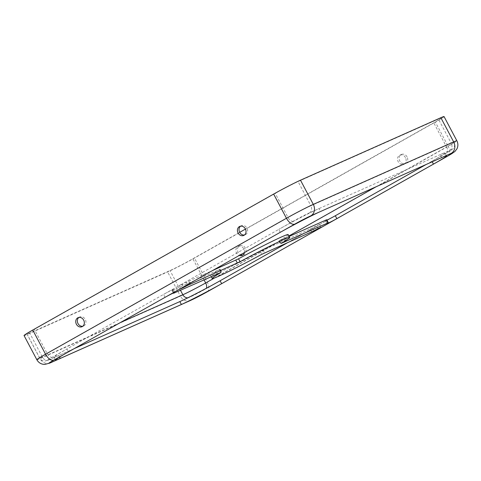 <?xml version="1.0" encoding="UTF-8"?>
<svg xmlns="http://www.w3.org/2000/svg" width="481" height="481" viewBox="0 0 481 481"><rect width="100%" height="100%" fill="white"/><g stroke="black" fill="none" stroke-linecap="round" stroke-linejoin="round"><path stroke-width="0.36" stroke-dasharray="2.4 1.8" d="M240.56 226.184A4.93 4.173 66 0 1 241.318 225.727A4.93 4.173 66 0 1 246.957 228.174A4.93 4.173 66 0 1 245.328 234.734A4.93 4.173 66 0 1 244.48 234.993M407.076 156.902A4.93 4.173 -114 0 0 401.431 154.449A4.93 4.173 -114 0 0 399.801 161.009A4.93 4.173 -114 0 0 405.441 163.462A4.93 4.173 -114 0 0 407.076 156.902M405.471 157.612A4.93 4.173 -114 0 0 399.831 155.165A4.93 4.173 -114 0 0 398.196 161.718A4.93 4.173 -114 0 0 403.842 164.171A4.93 4.173 -114 0 0 405.471 157.612M78.878 317.442A4.93 4.173 66 0 1 79.636 316.985A4.93 4.173 66 0 1 85.281 319.438A4.93 4.173 66 0 1 83.646 325.992A4.93 4.173 66 0 1 82.804 326.25M242.917 254.972A4.93 4.173 -114 0 0 243.759 254.72A4.93 4.173 -114 0 0 245.394 248.16A4.93 4.173 -114 0 0 239.748 245.707A4.93 4.173 -114 0 0 238.119 252.266A4.93 4.173 -114 0 0 240.65 254.677M244.348 252.591A4.93 4.173 -114 0 0 243.795 248.875A4.93 4.173 -114 0 0 238.149 246.422A4.93 4.173 -114 0 0 236.514 252.982A4.93 4.173 -114 0 0 239.249 255.471M189.851 283.351L188.69 281.163L186.375 282.329A7.125 0.307 -27.9 0 1 180.345 285.359A7.125 0.307 -27.9 0 1 179.305 285.726A7.125 0.307 -27.9 0 1 182.131 283.94L163.54 294.432A7.125 0.307 -27.9 0 1 169.925 291.041A7.125 0.307 -27.9 0 1 173.304 289.556A7.125 0.307 -27.9 0 1 172.451 290.187L172.126 290.428L172.523 290.29L174.062 293.194M326.912 220.112A7.125 0.307 -27.9 0 1 326.581 220.262A7.125 0.307 -27.9 0 1 325.541 220.629A7.125 0.307 -27.9 0 1 326.395 219.997L326.725 219.751M311.694 231.926L310.155 229.022L260.317 251.377A43.831 1.876 -27.9 0 1 217.087 273.34A43.831 1.876 -27.9 0 1 210.684 275.601A43.831 1.876 -27.9 0 1 219.51 269.54L172.523 290.29M245.454 229.082L433.76 122.793A18.627 0.8 152.1 0 0 441.155 118.116A18.627 0.8 152.1 0 0 438.431 119.078L298.064 181.565A18.627 0.8 152.1 0 0 275.252 193.356L34.343 329.335A18.627 0.8 152.1 0 0 26.954 334.012A18.627 0.8 152.1 0 0 29.678 333.05L170.04 270.569A18.627 0.8 152.1 0 0 192.857 258.772L239.706 232.329M24.05 335.552A21.916 0.938 152.1 0 0 27.249 334.421L167.616 271.933A21.916 0.938 152.1 0 0 194.462 258.056L435.365 122.084A21.916 0.938 152.1 0 0 444.059 116.582M441.69 157.564L440.151 154.66A32.876 1.407 -27.9 0 1 444.955 152.97A32.876 1.407 -27.9 0 1 431.914 161.225L446.464 153.012A13.149 0.565 152.1 0 0 449.759 150.385L309.391 212.873A13.149 0.565 152.1 0 0 293.29 221.2L278.733 229.413A32.876 1.407 -27.9 0 1 318.999 208.592L320.538 211.496M310.155 229.022L312.47 227.856A7.125 0.307 -27.9 0 1 319.54 224.459A7.125 0.307 -27.9 0 1 316.714 226.244L335.305 215.753M188.69 281.163L212.524 270.55M288.161 234.584A43.831 1.876 -27.9 0 1 279.341 240.638L289.147 236.442M59.53 357.1L58.694 355.519A32.876 1.407 -27.9 0 1 53.89 357.215A32.876 1.407 -27.9 0 1 66.937 348.959L52.381 357.173A13.149 0.565 152.1 0 0 49.086 359.794L74.29 348.581M165.073 297.336L163.54 294.432L66.937 348.959L68.47 351.864M280.273 232.311L278.733 229.413L182.131 283.94L183.67 286.838M426.094 164.508L431.914 161.225L432.209 161.784M287.854 242.532L316.714 226.244L318.007 228.691M186.375 282.329L187.59 284.626M219.51 269.54L220.971 272.306M293.29 221.2A5.477 2.91 -119.4 0 1 288.059 217.55L275.252 193.356M309.391 212.873A5.477 4.636 -114 0 0 310.87 205.754A18.627 0.8 152.1 0 0 288.059 217.55L47.156 353.523L34.343 329.335M204.022 279.852L192.857 258.772M214.502 277.97L288.901 235.979M376.082 186.772L446.572 146.988L433.76 122.793M190.458 300.481A8.766 7.419 66 0 1 180.423 296.128A21.916 0.938 152.1 0 0 207.269 282.245L448.172 146.272L435.365 122.084M207.305 291.781A8.766 4.66 60.6 0 0 207.269 282.245L194.462 258.056M179.846 301.587L189.454 297.312A13.149 0.565 152.1 0 0 205.561 288.985L220.112 280.772M263.017 250.006L264.556 252.904M279.184 240.879L280.663 243.669M279.341 240.638L280.874 243.542M219.661 269.306L221.194 272.21M260.317 251.377L261.856 254.281M180.501 290.326L170.04 270.569M189.454 297.312A5.477 4.636 66 0 1 189.117 297.48A5.477 4.636 66 0 1 187.843 297.805M205.561 288.985A5.477 2.91 60.6 0 0 205.688 288.919A5.477 2.91 60.6 0 0 206.289 288.329M49.086 359.794A5.477 4.636 66 0 1 48.755 359.962A5.477 4.636 66 0 1 42.484 357.239L29.678 333.05M52.381 357.173A5.477 2.91 -119.4 0 1 47.156 353.523A18.627 0.8 152.1 0 0 39.761 358.201A18.627 0.8 152.1 0 0 42.484 357.239L120.364 322.571M449.759 150.385A5.477 4.636 -114 0 0 451.238 143.266L310.87 205.754L298.064 181.565M446.464 153.012A5.477 2.91 60.6 0 0 446.596 152.946A5.477 2.91 60.6 0 0 446.572 146.988A18.627 0.8 152.1 0 0 453.962 142.304A18.627 0.8 152.1 0 0 451.238 143.266L438.431 119.078M50.09 362.969A8.766 7.419 66 0 1 40.055 358.61L180.423 296.128L167.616 271.933M36.857 359.74A21.916 0.938 152.1 0 0 40.055 358.61L27.249 334.421M448.208 155.808A8.766 4.66 60.6 0 0 448.172 146.272A21.916 0.938 152.1 0 0 456.866 140.771M172.451 290.187L173.839 292.809M312.47 227.856L314.009 230.76M326.395 219.997L327.934 222.901M239.718 226.437L241.318 225.727M399.831 155.165L401.431 154.449M78.036 317.694L79.636 316.985M238.149 246.422L239.748 245.707M210.684 275.601L211.237 276.641M278.788 241.017L280.321 243.921M220.057 269.162L221.597 272.066M26.954 334.012L39.761 358.201C40.843 360.071 42.46 361.051 44.625 361.135L48.755 359.962L189.117 297.48L205.688 288.919L446.596 152.946L452.074 149.597L453.649 147.986C454.798 146.146 454.9 144.252 453.962 142.304L441.155 118.116M53.89 357.215L55.429 360.119M173.304 289.556L174.837 292.46M172.126 290.428L173.473 292.971M319.54 224.459L321.08 227.357M444.955 152.97L446.488 155.868M325.541 220.629L327.08 223.533M179.305 285.726L180.844 288.63M242.159 255.429L243.759 254.72M82.047 326.707L83.646 325.992M403.842 164.171L405.441 163.462M243.729 235.45L245.328 234.734"/><path stroke-width="0.72" d="M244.48 234.993A4.93 4.173 66 0 1 239.682 232.281A4.93 4.173 66 0 1 240.56 226.184M245.358 228.89A4.93 4.173 -114 0 0 239.718 226.437A4.93 4.173 -114 0 0 238.083 232.996A4.93 4.173 -114 0 0 243.729 235.45A4.93 4.173 -114 0 0 245.358 228.89M82.804 326.25A4.93 4.173 66 0 1 78.006 323.545A4.93 4.173 66 0 1 78.878 317.442M83.676 320.148A4.93 4.173 -114 0 0 78.036 317.694A4.93 4.173 -114 0 0 76.401 324.254A4.93 4.173 -114 0 0 82.047 326.707A4.93 4.173 -114 0 0 83.676 320.148M181.884 288.263A7.125 0.307 152.1 0 0 187.909 285.233L240.067 261.706A43.831 1.876 -27.9 0 1 289.7 237.482A43.831 1.876 -27.9 0 1 280.874 243.542L327.934 222.901A7.125 0.307 152.1 0 0 327.08 223.533A7.125 0.307 152.1 0 0 328.12 223.166A7.125 0.307 152.1 0 0 336.844 218.651L433.447 164.123A32.876 1.407 152.1 0 0 446.488 155.868A32.876 1.407 152.1 0 0 441.69 157.564L320.538 211.496A32.876 1.407 152.1 0 0 280.273 232.311L183.67 286.838A7.125 0.307 152.1 0 0 180.844 288.63A7.125 0.307 152.1 0 0 181.884 288.263M426.094 164.508L335.305 215.753A7.125 0.307 -27.9 0 1 326.912 220.112M218.627 276.244A43.831 1.876 -27.9 0 1 212.223 278.505A43.831 1.876 -27.9 0 1 221.044 272.444L173.99 293.091A7.125 0.307 152.1 0 0 174.837 292.46A7.125 0.307 152.1 0 0 171.464 293.939A7.125 0.307 152.1 0 0 165.073 297.336L68.47 351.864A32.876 1.407 152.1 0 0 55.429 360.119A32.876 1.407 152.1 0 0 60.233 358.423L181.385 304.491A32.876 1.407 152.1 0 0 221.645 283.676L318.254 229.148A7.125 0.307 152.1 0 0 321.08 227.357A7.125 0.307 152.1 0 0 314.009 230.76L261.856 254.281A43.831 1.876 -27.9 0 1 218.627 276.244M239.249 255.471A4.93 4.173 -114 0 0 242.159 255.429A4.93 4.173 -114 0 0 244.348 252.591M239.706 232.329L245.454 229.082M451.298 153.289A8.766 7.419 -114 0 0 453.667 141.895A21.916 0.938 152.1 0 1 456.866 140.771L444.059 116.582A21.916 0.938 152.1 0 0 440.855 117.707L300.493 180.195A21.916 0.938 152.1 0 0 273.647 194.071L32.744 330.044A21.916 0.938 152.1 0 0 24.05 335.552L36.857 359.74C38.324 362.343 40.536 363.883 43.488 364.345L44.895 364.418L50.09 362.969L190.458 300.481L207.305 291.781L448.208 155.808A8.766 4.66 60.6 0 1 447.997 155.91A13.149 0.565 152.1 0 0 451.298 153.289L441.69 157.564M240.65 254.677A4.93 4.173 -114 0 0 242.917 254.972M212.524 270.55L238.528 258.808A43.831 1.876 -27.9 0 1 288.161 234.584L289.7 237.482M289.147 236.442L326.322 219.895L327.862 222.799M328.258 222.655L326.725 219.751L326.322 219.895M220.112 280.772A32.876 1.407 -27.9 0 1 179.846 301.587L181.385 304.491L190.987 300.216A13.149 0.565 152.1 0 0 207.095 291.889L221.645 283.676L220.112 280.772L287.854 242.532M74.29 348.581L179.846 301.587M187.59 284.626L187.909 285.233M335.305 215.753L336.844 218.651L318.254 229.148L318.007 228.691M187.843 297.805A5.477 4.636 66 0 1 182.852 294.757A18.627 0.8 152.1 0 0 205.664 282.96L204.022 279.852M206.289 288.329A5.477 2.91 60.6 0 0 205.664 282.96L214.502 277.97M288.901 235.979L376.082 186.772M320.538 211.496L310.93 215.771A13.149 0.565 152.1 0 0 294.823 224.098A8.766 4.66 -119.4 0 1 286.454 218.26L45.551 354.232L32.744 330.044M310.93 215.771A8.766 7.419 -114 0 0 313.299 204.383A21.916 0.938 152.1 0 0 286.454 218.26L273.647 194.071M432.209 161.784L433.447 164.123L447.997 155.91M183.67 286.838L165.073 297.336M190.229 284.067L189.851 283.351M235.828 260.179L237.361 263.083M68.47 351.864L53.92 360.077A13.149 0.565 152.1 0 0 50.625 362.698L60.233 358.423L59.53 357.1M294.823 224.098L280.273 232.311M238.528 258.808L240.067 261.706M120.364 322.571L182.852 294.757L180.501 290.326M190.987 300.216A8.766 7.419 66 0 1 190.458 300.481M50.625 362.698A8.766 7.419 66 0 1 50.09 362.969M53.92 360.077A8.766 4.66 -119.4 0 1 45.551 354.232A21.916 0.938 152.1 0 0 36.857 359.74M440.855 117.707L453.667 141.895L313.299 204.383L300.493 180.195M211.237 276.641L212.223 278.505M456.866 140.771C458.195 143.446 458.225 146.14 456.95 148.839L454.822 151.593L448.208 155.808M173.473 292.971L173.659 293.332"/></g></svg>
